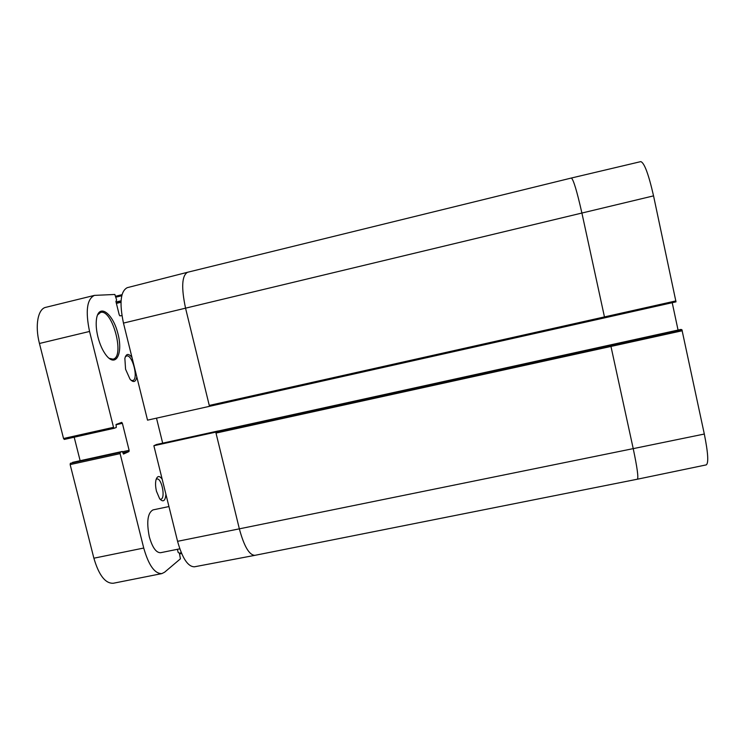 <?xml version="1.0" encoding="UTF-8"?>
<svg xmlns="http://www.w3.org/2000/svg" width="745" height="745" viewBox="0 0 745 745"><rect width="100%" height="100%" fill="white"/><g stroke="black" fill="none" stroke-linecap="round" stroke-linejoin="round"><path stroke-width="1.12" d="M179.796 548.823L160.613 552.706C156.124 552.809 152.352 547.473 149.289 536.689C146.411 521.807 147.65 512.877 152.995 509.897L168.957 506.553M177.394 549.307L178.195 552.511L179.424 553.181L180.411 558.834L164.608 572.207L161.861 573.594C154.699 573.808 148.655 565.297 143.729 548.041L120.113 453.631L120.271 452.336L122.282 451.451L123.484 454.05L128.969 451.572L129.118 450.315L122.385 423.309L121.714 422.387L116.09 424.464L116.267 427.49L114.218 428.263L113.529 427.323L89.549 331.451C85.312 311.047 86.942 299.024 94.438 295.383L114.851 294.471L116.63 299.993L115.922 301.492L119.237 314.846L119.898 315.833L121.938 315.638M131.986 357.451C128.559 353.167 126.184 353.493 124.862 358.42L125.57 369.231L130.002 379.14C133.485 382.939 135.758 382.176 136.801 376.858M162.168 479.193C159.393 475.431 157.325 475.692 155.975 479.957C155.286 483.132 155.454 486.913 156.487 491.29L159.644 498.731C163.155 502.568 165.241 501.096 165.921 494.317M97.921 336.945C99.895 344.553 102.661 350.681 106.218 355.328C116.145 368.132 123.307 353.13 117.812 333.211C112.774 313.151 98.88 302.973 96.524 318.86C95.788 324.019 96.254 330.044 97.921 336.945M125.262 356.902L126.557 355.989C132.545 354.043 138.887 379.68 132.657 380.555L131.073 380.313M94.438 295.383L45.79 307.331C37.939 308.812 34.754 325.584 39.448 343.473L63.539 438.507L64.284 439.429L114.19 428.263M72.591 462.366L122.264 451.461L70.365 463.297L70.151 464.591L93.879 558.201C98.889 575.289 105.371 583.642 113.305 583.251L161.861 573.594M74.193 437.213L80.134 460.708M97.558 314.93L100.575 312.416C112.43 308.672 125.234 357.265 112.97 359.155L109.068 358.308M156.133 479.37L156.832 479.026C161.693 477.517 165.837 498.629 160.79 499.243L160.017 499.206M653.551 195.87L581.901 213.042L604.661 317.854L675.994 301.855L653.551 195.87C648.56 174.069 644.295 162.652 640.765 161.618L571.35 178.027C573.427 179.452 576.947 191.12 581.901 213.042L185.552 308.169L209.485 406.332L604.661 317.854L209.755 406.211M672.214 302.703L678.052 330.054M218.117 431.057L680.902 329.439M217.838 431.122L680.911 329.43L681.926 329.728L610.658 345.429L610.965 346.444L216.003 433.078L239.35 528.838L177.571 541.317C182.329 558.322 187.964 566.815 194.473 566.796L254.874 555.342L637.403 479.203C638.595 477.675 637.198 467.488 633.222 448.63L239.35 528.838C244.081 546.336 249.258 555.165 254.874 555.342M637.422 479.203L706.269 464.88C708.737 463.12 708.085 452.839 704.314 434.037L681.926 329.728M610.658 345.429L153.87 445.724L177.571 541.317M153.87 445.724L156.45 444.523L218.108 430.983M162.68 443.154L156.497 418.159M571.35 178.027L187.6 272.26L127.246 287.672C120.522 291.183 119.265 302.992 123.465 323.088L147.538 420.152L209.485 406.332M215.789 432.184L216.003 433.078L216.05 432.044M675.939 300.906L209.261 405.438L209.736 406.221M122.385 423.309L115.941 424.752M129.118 450.315L122.599 451.749M128.969 451.572L122.906 452.904M120.271 452.336L70.365 463.297M120.113 453.631L70.151 464.591M143.729 548.041L93.879 558.201M181.296 552.753L179.405 553.135M181.622 553.498L179.601 553.908L181.631 553.516M122.012 294.685L115.698 296.231L122.012 294.685M121.752 295.737L115.931 297.162M121.062 300.794L116.052 302.014M121.016 301.483L116.211 302.656M121.016 301.585L116.239 302.749M120.979 302.274L116.397 303.392M89.549 331.451L39.448 343.473M113.529 427.323L63.539 438.507M187.544 272.279C181.855 275.576 181.184 287.542 185.552 308.169L123.465 323.088M682.299 330.743L610.965 346.444L633.222 448.63L704.314 434.037M114.218 428.263L64.284 439.429M604.661 317.854L675.994 301.855"/></g></svg>
